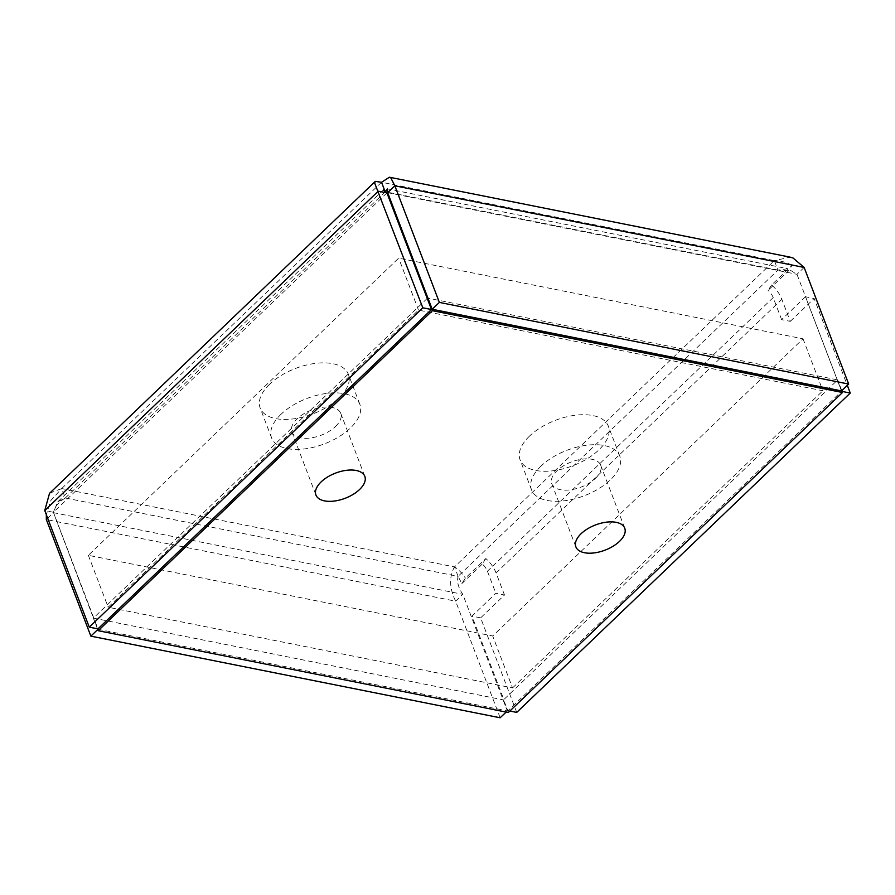 <?xml version="1.0" encoding="UTF-8"?>
<svg xmlns="http://www.w3.org/2000/svg" width="895" height="895" viewBox="0 0 895 895"><rect width="100%" height="100%" fill="white"/><g stroke="black" fill="none" stroke-linecap="round" stroke-linejoin="round"><path stroke-width="0.67" stroke-dasharray="4.47 3.36" d="M516.728 712.409L480.626 617.863L504.5 595.007L495.841 593.284L471.967 616.14L503.829 699.588L837.686 379.905L427.967 298.18M509.859 711.033L508.069 710.686L841.591 391.316L805.478 296.771L814.148 298.505L847.319 385.365M508.304 712.521L503.493 699.912L508.069 710.686M480.626 617.863L471.967 616.14M841.792 390.645L837.686 379.905M771.635 284.89L768.078 290.36L788.529 270.782L792.086 265.3L771.635 284.89A23.617 12.821 -133.8 0 1 781.85 299.299L790.274 321.361L781.615 319.638L805.478 296.771M790.274 321.361L814.148 298.505M427.217 298.415L93.371 618.109L503.493 699.912M385.331 191.754L65.29 498.012L57.75 501.804L53.409 512.276L97.947 628.872M49.706 493.167L61.688 488.558L65.29 498.012L458.095 576.358C456.718 581.638 458.285 587.623 462.793 594.325L507.32 710.921L506.111 712.084M65.29 498.012C58.41 502.196 54.483 507.085 53.487 512.678L97.734 629.543M504.5 595.007L496.076 572.945A23.617 12.821 46.2 0 0 485.862 558.536L465.411 578.114L461.854 583.596L458.095 576.358L777.956 270.066L787.868 268.746L796.986 274.306L841.513 390.914M485.862 558.536L482.304 564.018A11.803 6.41 -133.8 0 1 487.417 571.223L495.841 593.284M781.615 319.638L773.19 297.576A11.803 6.41 46.2 0 0 768.078 290.36M461.854 583.596L482.304 564.018M792.086 265.3C786.168 262.134 780.261 260.568 774.354 260.613L790.173 257.178M788.529 270.782L777.956 270.066L774.354 260.613L454.481 566.904C458.117 569.03 461.764 572.766 465.411 578.114M458.095 576.358L454.481 566.904L61.688 488.558L50.791 500.54L46.316 514.659M386.931 192.906L53.409 512.276L44.75 510.542M500.16 717.779L455.633 601.171C449.368 588.328 448.977 576.906 454.481 566.904M47.681 518.227L53.487 512.678L462.793 594.325L455.633 601.171L46.327 519.536M98.014 629.286L507.32 710.921M387.68 192.671L796.986 274.306L804.146 267.448M97.443 628.771L93.371 618.109M335.502 426.49A26.156 13.47 159.1 0 0 340.738 413.322A26.156 13.47 159.1 0 0 322.424 407.292A26.156 13.47 159.1 0 0 297.106 418.826A26.156 13.47 159.1 0 0 291.859 431.994A26.156 13.47 159.1 0 0 310.185 438.024A26.156 13.47 159.1 0 0 335.502 426.49M269.608 384.235A47.222 24.322 159.1 0 0 260.154 407.986A47.222 24.322 159.1 0 0 312.948 413.87A47.222 24.322 159.1 0 0 348.39 374.3A47.222 24.322 159.1 0 0 315.32 363.392A47.222 24.322 159.1 0 0 269.608 384.235M281.064 414.228A47.222 24.322 159.1 0 0 271.61 437.991A47.222 24.322 159.1 0 0 324.404 443.864A47.222 24.322 159.1 0 0 359.846 404.294A47.222 24.322 159.1 0 0 326.776 393.397A47.222 24.322 159.1 0 0 281.064 414.228M541.005 466.082A47.222 24.322 159.1 0 0 531.54 489.845A47.222 24.322 159.1 0 0 584.346 495.718A47.222 24.322 159.1 0 0 619.787 456.148A47.222 24.322 159.1 0 0 586.717 445.24A47.222 24.322 159.1 0 0 541.005 466.082M412.942 261.004L398.678 258.163L88.359 555.314L492.709 635.976L803.028 338.813L413.848 261.195M595.443 478.333A26.156 13.47 159.1 0 0 600.679 465.176A26.156 13.47 159.1 0 0 582.365 459.135A26.156 13.47 159.1 0 0 557.048 470.68A26.156 13.47 159.1 0 0 551.801 483.837A26.156 13.47 159.1 0 0 570.126 489.878A26.156 13.47 159.1 0 0 595.443 478.333M529.549 436.078A47.222 24.322 159.1 0 0 520.084 459.84A47.222 24.322 159.1 0 0 572.889 465.713A47.222 24.322 159.1 0 0 608.331 426.143A47.222 24.322 159.1 0 0 575.261 415.246A47.222 24.322 159.1 0 0 529.549 436.078M803.028 338.813L822.863 390.757L418.513 310.106L108.194 607.257L512.544 687.908L492.709 635.976M418.513 310.106L398.678 258.163M88.359 555.314L108.194 607.257M512.544 687.908L822.863 390.757M496.076 572.945L781.85 299.299M61.688 488.558L381.55 182.267L774.354 260.613M773.19 297.576L487.417 571.223M777.956 270.066L387.759 192.235M57.873 501.681L383.474 189.897M387.087 188.8L787.868 268.735M291.859 431.994L315.935 495.013M340.738 413.322L364.813 476.353M359.846 404.294L348.39 374.3M271.61 437.991L260.154 407.986M551.801 483.837L575.877 546.867M600.679 465.176L624.744 528.207M619.787 456.148L608.331 426.143M531.54 489.845L520.084 459.84"/><path stroke-width="1.34" d="M509.859 711.033L516.728 712.409L850.25 393.05L842.083 391.417M842.497 392.502L508.304 712.521L98.181 630.706L432.375 310.699L842.497 392.502L841.792 390.645M847.319 385.365L850.25 393.05M385.163 191.72C382.4 189.058 382.993 189.46 386.931 192.906L431.457 309.513L422.798 307.791L89.276 627.149L44.75 510.542L49.527 493.335L375.307 181.372M385.186 191.631L387.401 188.979L387.68 192.671L427.967 298.18L427.217 298.415M385.107 191.564L381.55 182.267L375.329 181.394L374.625 182.949L422.798 307.791M431.457 309.513L97.947 628.872L89.276 627.149M386.931 192.906L378.272 191.183L44.75 510.542M384.962 191.44L383.485 189.908M46.316 514.659L46.327 519.536L90.854 636.144L500.16 717.779L506.111 712.084M47.681 518.227L46.327 519.536M97.734 629.543L90.854 636.144M790.173 257.178L792.981 257.95L804.146 267.448L848.673 384.056L439.367 302.409L394.84 185.813L390.746 177.725L389.403 177.232L381.55 182.267M387.68 192.671L394.84 185.813L804.146 267.448M848.673 384.056L841.513 390.914L432.207 309.267L427.967 298.18M432.207 309.267L439.367 302.409M98.181 630.706L97.443 628.771M432.375 310.699L427.564 298.102M359.566 489.52A26.156 13.47 -20.9 0 1 334.249 501.055A26.156 13.47 -20.9 0 1 315.935 495.013A26.156 13.47 -20.9 0 1 335.569 473.097A26.156 13.47 -20.9 0 1 364.813 476.353A26.156 13.47 -20.9 0 1 359.566 489.52M413.848 261.195L412.942 261.004M619.508 541.363A26.156 13.47 -20.9 0 1 594.19 552.909A26.156 13.47 -20.9 0 1 575.877 546.867A26.156 13.47 -20.9 0 1 595.499 524.951A26.156 13.47 -20.9 0 1 624.744 528.207A26.156 13.47 -20.9 0 1 619.508 541.363M387.759 192.235L385.331 191.754M389.403 177.221L790.184 257.156"/></g></svg>
